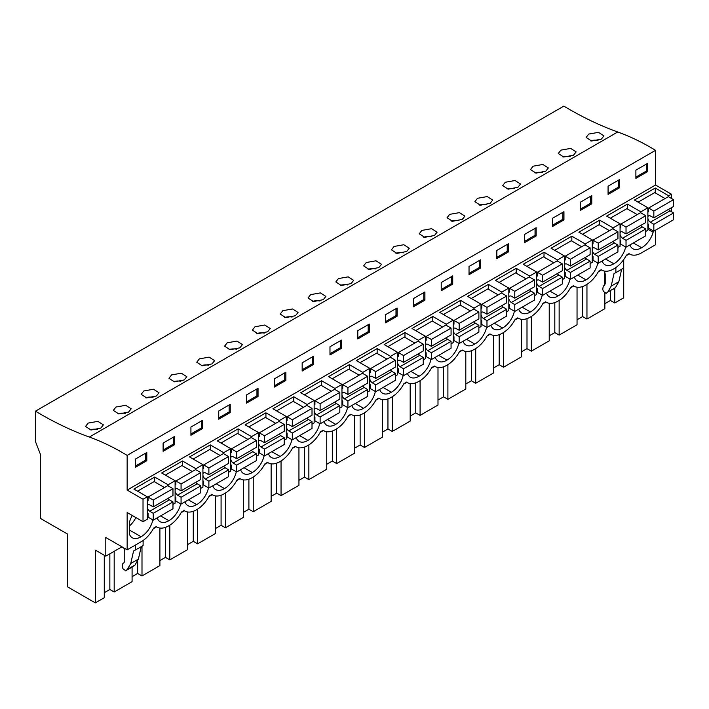 <?xml version="1.0" encoding="UTF-8"?>
<svg xmlns="http://www.w3.org/2000/svg" width="709" height="709" viewBox="0 0 709 709"><rect width="100%" height="100%" fill="white"/><g stroke="black" fill="none" stroke-linecap="round" stroke-linejoin="round"><path stroke-width="1.06" d="M626.091 255.763L629.362 253.875M655.541 230.159L655.541 244.765L641.361 252.953A23.229 13.409 -60 0 1 629.752 254.097A23.229 13.409 -60 0 1 629.043 253.645L626.419 255.16A23.229 13.409 -60 0 1 614.1 268.693L613.551 269.003A23.229 13.409 -60 0 1 601.941 270.156A23.229 13.409 -60 0 1 601.232 269.695L598.609 271.21A23.229 13.409 -60 0 1 586.29 284.743L585.74 285.062A23.229 13.409 -60 0 1 574.13 286.214A23.229 13.409 -60 0 1 573.421 285.754L570.798 287.269A23.229 13.409 -60 0 1 558.479 300.802L557.93 301.121A23.229 13.409 -60 0 1 546.32 302.264A23.229 13.409 -60 0 1 545.611 301.812L542.988 303.328A23.229 13.409 -60 0 1 530.669 316.861L530.119 317.171A23.229 13.409 -60 0 1 518.509 318.323A23.229 13.409 -60 0 1 517.8 317.862L515.177 319.378A23.229 13.409 -60 0 1 502.858 332.911L502.309 333.23A23.229 13.409 -60 0 1 490.699 334.382A23.229 13.409 -60 0 1 489.99 333.921L487.367 335.437A23.229 13.409 -60 0 1 475.048 348.97L474.498 349.289A23.229 13.409 -60 0 1 462.888 350.441A23.229 13.409 -60 0 1 462.179 349.98L459.556 351.496A23.229 13.409 -60 0 1 447.237 365.029L446.688 365.339A23.229 13.409 -60 0 1 435.078 366.491A23.229 13.409 -60 0 1 434.369 366.03L431.746 367.554A23.229 13.409 -60 0 1 419.427 381.079L418.877 381.398A23.229 13.409 -60 0 1 407.267 382.55A23.229 13.409 -60 0 1 406.567 382.089L403.935 383.604A23.229 13.409 -60 0 1 391.616 397.137L391.067 397.457A23.229 13.409 -60 0 1 379.457 398.609A23.229 13.409 -60 0 1 378.757 398.148L376.124 399.663A23.229 13.409 -60 0 1 363.806 413.196L363.256 413.507A23.229 13.409 -60 0 1 351.646 414.659A23.229 13.409 -60 0 1 350.946 414.198L348.314 415.722A23.229 13.409 -60 0 1 335.995 429.246L335.446 429.565A23.229 13.409 -60 0 1 323.836 430.717A23.229 13.409 -60 0 1 323.136 430.257L320.503 431.772A23.229 13.409 -60 0 1 308.185 445.305L307.644 445.624A23.229 13.409 -60 0 1 296.025 446.776A23.229 13.409 -60 0 1 295.325 446.315L292.693 447.831A23.229 13.409 -60 0 1 280.374 461.364L279.833 461.683A23.229 13.409 -60 0 1 268.215 462.826A23.229 13.409 -60 0 1 267.515 462.365L264.882 463.89A23.229 13.409 -60 0 1 252.564 477.423L252.023 477.733A23.229 13.409 -60 0 1 240.404 478.885A23.229 13.409 -60 0 1 239.704 478.424L237.072 479.94A23.229 13.409 -60 0 1 224.753 493.473L224.212 493.792A23.229 13.409 -60 0 1 212.594 494.944A23.229 13.409 -60 0 1 211.894 494.483L209.261 495.999A23.229 13.409 -60 0 1 196.942 509.532L196.402 509.851A23.229 13.409 -60 0 1 184.783 510.994A23.229 13.409 -60 0 1 184.083 510.542L181.451 512.058A23.229 13.409 -60 0 1 169.132 525.591L168.591 525.901A23.229 13.409 -60 0 1 156.973 527.053A23.229 13.409 -60 0 1 156.272 526.592L153.64 528.108A23.229 13.409 -60 0 1 141.33 541.641L127.15 549.829L127.15 512.536L143.023 521.7L147.295 519.236L147.295 496.796L143.023 499.26L127.15 490.096L655.541 185.022L655.541 150.335A250.126 144.406 -120 0 0 617.734 131.989L89.343 437.054A250.126 144.406 -120 0 1 127.15 455.4L655.541 150.335M121.948 546.825L105.801 556.148L95.325 550.104L95.325 602.889L67.701 586.937L67.701 534.152L40.378 518.385L40.378 454.221L35.45 441.521L35.45 411.176L563.841 106.111A371.622 214.552 -120 0 0 617.734 131.989M671.414 198.431L671.414 194.195L655.541 185.022M671.414 211.663L671.414 207.71M623.716 259.547L623.716 297.824L614.765 302.991L610.431 300.483L604.857 303.7M153.312 528.719L156.583 526.831M181.123 512.66L184.393 510.772M208.933 496.601L212.204 494.714M236.744 480.551L240.014 478.664M264.554 464.492L267.825 462.605M292.365 448.434L295.635 446.546M320.176 432.375L323.446 430.496M347.986 416.325L351.256 414.437M375.797 400.266L379.067 398.378M403.607 384.207L406.877 382.319M431.418 368.157L434.688 366.269M459.228 352.098L462.498 350.211M487.039 336.039L490.309 334.152M514.849 319.989L518.119 318.102M542.66 303.931L545.93 302.043M570.47 287.872L573.741 285.984M598.281 271.822L601.551 269.934M615.873 267.559L615.873 272.619L623.539 268.197L623.539 259.795M614.003 273.639L615.82 272.593L614.003 273.639L611.185 286.126L618.842 281.703L621.651 269.287M618.842 281.703L615.421 287.65L613.613 289.059M653.131 230.726L653.131 232.242A17.034 9.837 -60 0 1 641.636 247.733A17.034 9.837 -60 0 1 632.845 248.735A17.034 9.837 -60 0 1 629.929 244.951M486.604 327.257A17.034 9.837 -60 0 1 474.773 344.069A17.034 9.837 -60 0 1 465.981 345.07A17.034 9.837 -60 0 1 463.066 341.286M514.415 311.198A17.034 9.837 -60 0 1 502.584 328.01A17.034 9.837 -60 0 1 493.792 329.02A17.034 9.837 -60 0 1 490.876 325.227M180.689 503.877A17.034 9.837 -60 0 1 168.866 520.681A17.034 9.837 -60 0 1 160.074 521.691A17.034 9.837 -60 0 1 157.15 517.898M208.499 487.819A17.034 9.837 -60 0 1 196.677 504.631A17.034 9.837 -60 0 1 187.885 505.632A17.034 9.837 -60 0 1 184.96 501.848M264.12 455.71A17.034 9.837 -60 0 1 252.289 472.513A17.034 9.837 -60 0 1 243.506 473.523A17.034 9.837 -60 0 1 240.581 469.73M625.657 246.98A17.034 9.837 -60 0 1 613.826 263.783A17.034 9.837 -60 0 1 605.034 264.794A17.034 9.837 -60 0 1 602.118 261.001M597.847 263.03A17.034 9.837 -60 0 1 586.015 279.842A17.034 9.837 -60 0 1 577.223 280.853A17.034 9.837 -60 0 1 574.308 277.059M542.225 295.148A17.034 9.837 -60 0 1 530.394 311.951A17.034 9.837 -60 0 1 521.602 312.961A17.034 9.837 -60 0 1 518.687 309.168M458.794 343.316A17.034 9.837 -60 0 1 446.962 360.128A17.034 9.837 -60 0 1 438.171 361.129A17.034 9.837 -60 0 1 435.255 357.345M430.983 359.374A17.034 9.837 -60 0 1 419.152 376.178A17.034 9.837 -60 0 1 410.36 377.188A17.034 9.837 -60 0 1 407.445 373.395M236.31 471.76A17.034 9.837 -60 0 1 224.487 488.572A17.034 9.837 -60 0 1 215.696 489.573A17.034 9.837 -60 0 1 212.771 485.789M319.741 423.592A17.034 9.837 -60 0 1 307.91 440.404A17.034 9.837 -60 0 1 299.127 441.406A17.034 9.837 -60 0 1 296.202 437.621M375.362 391.483A17.034 9.837 -60 0 1 363.531 408.295A17.034 9.837 -60 0 1 354.748 409.297A17.034 9.837 -60 0 1 351.824 405.513M403.173 375.424A17.034 9.837 -60 0 1 391.341 392.237A17.034 9.837 -60 0 1 382.55 393.238A17.034 9.837 -60 0 1 379.634 389.454M347.552 407.542A17.034 9.837 -60 0 1 335.72 424.345A17.034 9.837 -60 0 1 326.938 425.356A17.034 9.837 -60 0 1 324.013 421.563M291.931 439.651A17.034 9.837 -60 0 1 280.099 456.463A17.034 9.837 -60 0 1 271.317 457.465A17.034 9.837 -60 0 1 268.392 453.68M570.036 279.089A17.034 9.837 -60 0 1 558.205 295.901A17.034 9.837 -60 0 1 549.413 296.903A17.034 9.837 -60 0 1 546.497 293.118M152.878 519.927A17.034 9.837 -60 0 1 141.056 536.74A17.034 9.837 -60 0 1 132.264 537.75A17.034 9.837 -60 0 1 129.552 534.524L129.552 521.895A17.034 9.837 -60 0 1 132.291 515.505M114.184 551.31L114.184 591.997L132.087 581.664L132.087 567.076M114.184 591.997L109.851 589.498L104.276 592.715M95.325 602.889L104.276 597.722L104.276 555.271M586.955 284.344L586.955 319.05L604.857 308.707L604.857 293.304M586.955 319.05L582.621 316.542L577.046 319.759M559.144 300.403L559.144 335.1L577.046 324.766L577.046 287.207M559.144 335.1L554.81 332.601L549.236 335.818M531.333 316.453L531.333 351.159L549.236 340.825L549.236 303.266M531.333 351.159L527 348.651L521.425 351.868M503.523 332.512L503.523 367.218L521.425 356.875L521.425 319.316M503.523 367.218L499.189 364.71L493.615 367.927M475.712 348.571L475.712 383.268L493.615 372.934L493.615 335.375M475.712 383.268L471.379 380.768L465.804 383.986M447.902 364.63L447.902 399.327L465.804 388.993L465.804 351.434M447.902 399.327L443.568 396.827L437.994 400.044M420.091 380.68L420.091 415.385L437.994 405.043L437.994 367.484M420.091 415.385L415.758 412.877L410.183 416.094M392.281 396.739L392.281 431.435L410.183 421.102L410.183 383.542M392.281 431.435L387.947 428.936L382.373 432.153M364.47 412.798L364.47 447.494L382.373 437.161L382.373 399.601M364.47 447.494L360.137 444.995L354.562 448.212M336.66 428.848L336.66 463.553L354.562 453.219L354.562 415.651M336.66 463.553L332.326 461.045L326.752 464.262M308.858 444.906L308.858 479.603L326.752 469.269L326.752 431.71M308.858 479.603L304.516 477.104L298.941 480.321M281.048 460.965L281.048 495.662L298.941 485.328L298.941 447.769M281.048 495.662L276.705 493.163L271.139 496.38M253.237 477.015L253.237 511.721L271.139 501.387L271.139 463.819M253.237 511.721L248.894 509.213L243.329 512.43M225.427 493.074L225.427 527.771L243.329 517.437L243.329 479.878M225.427 527.771L221.084 525.272L215.518 528.489M197.616 509.133L197.616 543.83L215.518 533.496L215.518 495.937M197.616 543.83L193.273 541.33L187.708 544.547M169.805 525.183L169.805 559.888L187.708 549.555L187.708 511.995M169.805 559.888L165.463 557.38L159.897 560.597M141.995 546.214L141.995 575.947L159.897 565.605L159.897 528.045M141.995 575.947L137.661 573.439L132.087 576.656M614.765 288.173L614.765 302.991M645.739 231.462L647.875 230.221L647.875 207.781L640.865 211.831L640.865 212.904M617.929 247.512L620.065 246.28L620.065 223.84L613.063 227.881L613.063 228.963M590.118 263.571L592.254 262.339L592.254 239.899L585.253 243.94L585.253 245.013M562.308 279.63L564.444 278.389L564.444 255.949L557.442 259.999L557.442 261.072M534.497 295.68L536.633 294.448L536.633 272.008L529.632 276.049L529.632 277.13M506.687 311.738L508.823 310.507L508.823 288.067L501.821 292.108L501.821 293.18M478.876 327.797L481.012 326.557L481.012 304.117L474.011 308.167L474.011 309.239M451.066 343.847L453.202 342.615L453.202 320.176L446.2 324.226L446.2 325.298M423.255 359.906L425.391 358.674L425.391 336.234L418.39 340.276L418.39 341.348M395.445 375.965L397.581 374.733L397.581 352.284L390.579 356.335L390.579 357.407M367.634 392.015L369.779 390.783L369.779 368.343L362.769 372.393L362.769 373.466M339.824 408.074L341.968 406.842L341.968 384.402L334.958 388.443L334.958 389.525M312.013 424.133L314.158 422.901L314.158 400.452L307.148 404.502L307.148 405.575M284.212 440.183L286.347 438.951L286.347 416.511L279.337 420.561L279.337 421.633M256.401 456.241L258.537 455.01L258.537 432.57L251.527 436.611L251.527 437.692M228.59 472.3L230.726 471.068L230.726 448.629L223.716 452.67L223.716 453.742M200.78 488.359L202.916 487.118L202.916 464.679L195.906 468.729L195.906 469.801M172.969 504.409L175.105 503.177L175.105 480.737L168.095 484.779L168.095 485.86M647.875 207.781L634.466 200.035L655.267 188.027L668.676 195.773L668.676 196.845M668.676 195.773L671.414 194.195M195.906 468.729L182.497 460.983L161.687 472.992L175.105 480.737M223.716 452.67L210.307 444.924L189.498 456.933L202.916 464.679M251.527 436.611L238.118 428.874L217.308 440.883L230.726 448.629M279.337 420.561L265.928 412.815L245.119 424.824L258.537 432.57M307.148 404.502L293.739 396.756L272.93 408.765L286.347 416.511M334.958 388.443L321.54 380.706L300.74 392.715L314.158 400.452M362.769 372.393L349.351 364.648L328.551 376.656L341.968 384.402M390.579 356.335L377.161 348.589L356.361 360.597L369.779 368.343M418.39 340.276L404.972 332.53L384.172 344.547L397.581 352.284M446.2 324.226L432.782 316.48L411.982 328.489L425.391 336.234M474.011 308.167L460.593 300.421L439.793 312.43L453.202 320.176M501.821 292.108L488.404 284.362L467.603 296.38L481.012 304.117M529.632 276.049L516.214 268.312L495.414 280.321L508.823 288.067M557.442 259.999L544.025 252.253L523.224 264.262L536.633 272.008M585.253 243.94L571.835 236.194L551.035 248.212L564.444 255.949M613.063 227.881L599.646 220.144L578.845 232.153L592.254 239.899M640.865 211.831L627.456 204.086L606.656 216.094L620.065 223.84M168.095 484.779L154.686 477.042L133.877 489.05L147.295 496.796M127.15 490.096L127.15 455.4M647.388 171.72L647.388 163.504L635.884 170.142L635.884 178.358L647.388 171.72L646.289 171.091L635.884 177.09M329.977 346.754L329.977 354.979L341.472 348.341L341.472 340.116L329.977 346.754M302.167 362.813L302.167 371.029L313.662 364.391L313.662 356.175L302.167 362.813M397.093 316.223L397.093 308.007L385.599 314.645L385.599 322.861L397.093 316.223L395.994 315.594L385.599 321.594M369.283 332.282L369.283 324.066L357.788 330.704L357.788 338.92L369.283 332.282L368.184 331.652L357.788 337.652M218.735 410.981L218.735 419.196L230.23 412.558L230.23 404.343L218.735 410.981M202.419 428.617L202.419 420.402L190.925 427.04L190.925 435.255L202.419 428.617L201.329 427.988L190.925 433.988M274.356 378.872L274.356 387.087L285.851 380.449L285.851 372.234L274.356 378.872M258.041 396.508L258.041 388.284L246.546 394.922L246.546 403.146L258.041 396.508L256.95 395.87L246.546 401.879M552.453 218.31L552.453 226.525L563.956 219.887L563.956 211.672L552.453 218.31M536.146 235.946L536.146 227.731L524.651 234.36L524.651 242.584L536.146 235.946L535.047 235.308L524.651 241.317M608.074 186.192L608.074 194.417L619.577 187.779L619.577 179.554L608.074 186.192M580.263 202.251L580.263 210.467L591.767 203.829L591.767 195.613L580.263 202.251M452.714 284.114L452.714 275.898L441.22 282.536L441.22 290.752L452.714 284.114L451.615 283.485L441.22 289.485M413.409 298.586L413.409 306.802L424.904 300.173L424.904 291.948L413.409 298.586M508.335 251.996L508.335 243.781L496.841 250.419L496.841 258.634L508.335 251.996L507.236 251.367L496.841 257.376M469.03 266.478L469.03 274.693L480.525 268.055L480.525 259.84L469.03 266.478M163.114 443.09L163.114 451.314L174.609 444.676L174.609 436.452L163.114 443.09M135.304 459.148L135.304 467.364L146.798 460.726L146.798 452.51L135.304 459.148M35.45 411.176A371.622 214.552 -120 0 0 89.343 437.054M601.347 139.115L603.962 135.844L598.485 132.344L588.727 134.081L586.113 137.44L591.598 141.002L601.347 139.115M351.061 283.618L341.304 285.505L335.818 281.943L338.432 278.584L348.199 276.856L353.667 280.347L351.061 283.618M323.251 299.677L325.856 296.406L320.388 292.906L310.622 294.634L308.007 298.002L313.502 301.564L323.251 299.677M156.388 396.012L159.002 392.742L153.525 389.241L143.767 390.978L141.153 394.337L146.639 397.9L156.388 396.012M184.198 379.953L186.813 376.692L181.336 373.191L171.578 374.919L168.964 378.278L174.449 381.841L184.198 379.953M212.009 363.903L214.623 360.633L209.146 357.132L199.38 358.86L196.774 362.219L202.26 365.791L212.009 363.903M267.63 331.785L270.235 328.515L264.767 325.023L255.001 326.752L252.395 330.11L257.881 333.673L267.63 331.785M462.295 219.4L452.546 221.279L447.06 217.716L449.674 214.357L459.441 212.629L464.909 216.13L462.295 219.4M517.916 187.282L520.53 184.012L515.062 180.511L505.295 182.248L502.681 185.607L508.167 189.17L517.916 187.282M490.105 203.341L492.72 200.071L487.251 196.57L477.485 198.298L474.87 201.657L480.356 205.229L490.105 203.341M573.537 155.174L563.788 157.061L558.302 153.49L560.916 150.131L570.674 148.403L576.151 151.903L573.537 155.174M545.726 171.223L548.341 167.962L542.864 164.461L533.106 166.19L530.492 169.548L535.977 173.111L545.726 171.223M378.863 267.568L381.477 264.297L376.009 260.797L366.243 262.525L363.628 265.884L369.114 269.447L378.863 267.568M406.674 251.509L409.288 248.239L403.82 244.738L394.053 246.466L391.439 249.825L396.925 253.397L406.674 251.509M434.484 235.45L437.099 232.18L431.63 228.688L421.864 230.416L419.249 233.775L424.735 237.338L434.484 235.45M295.44 315.735L298.046 312.465L292.578 308.964L282.811 310.693L280.206 314.052L285.692 317.614L295.44 315.735M128.577 412.071L131.192 408.801L125.715 405.3L115.957 407.028L113.343 410.387L118.828 413.959L128.577 412.071M239.819 347.844L242.434 344.574L236.957 341.073L227.19 342.81L224.585 346.169L230.071 349.732L239.819 347.844M100.767 428.121L91.018 430.008L85.532 426.446L88.146 423.087L97.904 421.359L103.381 424.859L100.767 428.121M611.185 286.126L607.755 292.073L606.142 293.366L603.394 291.364L602.73 289.343L603.279 286.09L604.414 285.435L605.211 283.662L605.211 274.055L604.423 271.077M610.431 290.903L610.431 300.483M604.857 285.009L604.857 272.717M633.367 242.957L641.636 247.733M647.875 229.202L653.131 232.242M655.267 188.027L655.267 192.901M646.289 171.091L646.289 164.133M597.988 140.462A8.925 5.149 -0 0 0 590.597 140.861M105.801 556.148L105.801 537.502L127.15 549.829M143.023 521.7L143.023 499.26M109.851 553.809L109.851 589.498M123.836 547.915L124.775 551.434L124.775 561.041L123.978 562.813L122.843 563.469L122.294 566.721L122.958 568.742L125.706 570.745L127.319 569.451L130.74 563.504L133.567 551.017L135.437 549.998L135.437 545.044M133.168 566.438L125.608 570.807L134.985 565.029L138.406 559.082L141.215 546.666M129.552 530.102L141.056 536.74M129.552 525.874A17.034 9.837 120 0 0 135.871 517.57M154.686 477.042L154.686 481.907M146.798 460.726L145.708 460.097L135.304 466.105M145.708 460.097L145.708 453.14M97.408 429.477A8.925 5.149 -0 0 0 90.016 429.867M133.567 551.017L135.384 549.971M135.437 549.998L143.103 545.576L143.103 540.506M605.557 259.015L613.826 263.783M627.456 204.086L627.456 208.951M582.621 286.516L582.621 316.542M570.178 156.521A8.925 5.149 -0 0 0 562.786 156.911M619.577 187.779L618.478 187.141L608.074 193.149M618.478 187.141L618.478 180.192M577.746 275.074L586.015 279.842M599.646 220.144L599.646 225.01M554.81 302.575L554.81 332.601M542.367 172.579A8.925 5.149 -0 0 0 534.976 172.969M591.767 203.829L590.668 203.199L580.263 209.208M590.668 203.199L590.668 196.242M549.936 291.124L558.205 295.901M571.835 236.194L571.835 241.069M527 318.633L527 348.651M514.557 188.629A8.925 5.149 -0 0 0 507.165 189.028M563.956 219.887L562.857 219.258L552.453 225.258M562.857 219.258L562.857 212.301M522.125 307.183L530.394 311.951M544.025 252.253L544.025 257.119M499.189 334.683L499.189 364.71M486.746 204.688A8.925 5.149 -0 0 0 479.355 205.078M535.047 235.308L535.047 228.36M494.315 323.242L502.584 328.01M516.214 268.312L516.214 273.178M471.379 350.742L471.379 380.768M458.936 220.747A8.925 5.149 -0 0 0 451.544 221.137M507.236 251.367L507.236 244.419M466.513 339.292L474.773 344.069M488.404 284.362L488.404 289.237M443.568 366.801L443.568 396.827M431.125 236.797A8.925 5.149 -0 0 0 423.734 237.196M480.525 268.055L479.426 267.426L469.03 273.426M479.426 267.426L479.426 260.469M438.703 355.351L446.962 360.128M460.593 300.421L460.593 305.287M415.758 382.851L415.758 412.877M403.315 252.856A8.925 5.149 -0 0 0 395.923 253.246M451.615 283.485L451.615 276.528M410.892 371.41L419.152 376.178M432.782 316.48L432.782 321.345M387.947 398.91L387.947 428.936M375.504 268.915A8.925 5.149 -0 0 0 368.113 269.305M424.904 300.173L423.805 299.535L413.409 305.544M423.805 299.535L423.805 292.587M383.082 387.46L391.341 392.237M404.972 332.53L404.972 337.404M360.137 414.969L360.137 444.995M347.694 284.965A8.925 5.149 -0 0 0 340.302 285.364M395.994 315.594L395.994 308.637M355.271 403.518L363.531 408.295M377.161 348.589L377.161 353.454M332.326 431.019L332.326 461.045M319.883 301.024A8.925 5.149 -0 0 0 312.492 301.414M368.184 331.652L368.184 324.695M327.461 419.577L335.72 424.345M349.351 364.648L349.351 369.513M304.516 447.078L304.516 477.104M292.073 317.083A8.925 5.149 -0 0 0 284.69 317.472M341.472 348.341L340.373 347.702L329.977 353.711M340.373 347.702L340.373 340.754M299.65 435.636L307.91 440.404M321.54 380.706L321.54 385.572M276.705 463.137L276.705 493.163M264.262 333.133A8.925 5.149 -0 0 0 256.88 333.531M313.662 364.391L312.563 363.761L302.167 369.77M312.563 363.761L312.563 356.804M271.839 451.686L280.099 456.463M293.739 396.756L293.739 401.622M248.894 479.195L248.894 509.213M236.452 349.191A8.925 5.149 -0 0 0 229.069 349.581M285.851 380.449L284.752 379.82L274.356 385.82M284.752 379.82L284.752 372.863M244.029 467.745L252.289 472.513M265.928 412.815L265.928 417.681M221.084 495.245L221.084 525.272M208.641 365.25A8.925 5.149 -0 0 0 201.259 365.64M256.95 395.87L256.95 388.922M216.218 483.804L224.487 488.572M238.118 428.874L238.118 433.74M193.273 511.304L193.273 541.33M180.83 381.3A8.925 5.149 -0 0 0 173.448 381.699M230.23 412.558L229.14 411.929L218.735 417.938M229.14 411.929L229.14 404.972M188.408 499.854L196.677 504.631M210.307 444.924L210.307 449.798M165.463 527.363L165.463 557.38M153.02 397.359A8.925 5.149 -0 0 0 145.637 397.758M201.329 427.988L201.329 421.031M160.597 515.913L168.866 520.681M182.497 460.983L182.497 465.848M137.661 561.404L137.661 573.439M125.209 413.418A8.925 5.149 -0 0 0 117.827 413.808M174.609 444.676L173.519 444.038L163.114 450.047M173.519 444.038L173.519 437.09M668.587 209.35A3.873 2.233 -120 0 0 670.023 210.821L673.55 212.939L653.84 224.319L653.84 231.143L648.638 228.138L648.638 224.345L647.875 223.902M653.84 231.143L673.55 219.763L673.55 212.939M665.069 198.555L654.717 192.582L638.135 202.154M647.875 217.007A3.873 2.233 60 0 1 648.62 215.837A3.873 2.233 60 0 1 650.321 215.908L653.84 217.858L673.55 206.479L673.55 199.663L668.348 196.659L648.638 208.038L648.638 211.831L647.875 211.388M670.023 210.821L650.321 222.201A3.873 2.233 60 0 1 647.875 218.283M653.84 217.858L653.84 211.034L648.638 208.038M650.321 222.201L653.84 224.319M673.55 199.663L653.84 211.034M640.776 225.4A3.873 2.233 -120 0 0 642.212 226.88L645.739 228.998L626.029 240.369L626.029 247.193L620.827 244.197L620.827 240.404L620.065 239.961M626.029 247.193L645.739 235.813L645.739 228.998M637.258 214.605L626.907 208.641L610.325 218.212M620.065 233.057A3.873 2.233 60 0 1 620.809 231.896A3.873 2.233 60 0 1 622.511 231.958L626.029 233.917L645.739 222.537L645.739 215.713L640.537 212.709L620.827 224.088L620.827 227.881L620.065 227.438M642.212 226.88L622.511 238.259A3.873 2.233 60 0 1 620.065 234.342M626.029 233.917L626.029 227.093L620.827 224.088M622.511 238.259L626.029 240.369M645.739 215.713L626.029 227.093M612.966 241.459A3.873 2.233 -120 0 0 614.411 242.939L617.929 245.048L598.219 256.428L598.219 263.252L593.016 260.247L593.016 256.454L592.254 256.011M598.219 263.252L617.929 251.872L617.929 245.048M609.448 230.664L599.096 224.691L582.514 234.271M592.254 249.116A3.873 2.233 60 0 1 592.999 247.955A3.873 2.233 60 0 1 594.7 248.017L598.219 249.976L617.929 238.596L617.929 231.772L612.727 228.768L593.016 240.147L593.016 243.94L592.254 243.497M614.411 242.939L594.7 254.318A3.873 2.233 60 0 1 592.254 250.392M598.219 249.976L598.219 243.152L593.016 240.147M594.7 254.318L598.219 256.428M617.929 231.772L598.219 243.152M585.155 257.518A3.873 2.233 -120 0 0 586.6 258.989L590.118 261.107L570.408 272.486L570.408 279.311L565.215 276.306L565.215 272.513L564.444 272.07M570.408 279.311L590.118 267.931L590.118 261.107M581.637 246.723L571.286 240.75L554.704 250.321M564.444 265.175A3.873 2.233 60 0 1 565.188 264.005A3.873 2.233 60 0 1 566.89 264.076L570.408 266.026L590.118 254.646L590.118 247.831L584.916 244.827L565.215 256.206L565.215 259.999L564.444 259.556M586.6 258.989L566.89 270.368A3.873 2.233 60 0 1 564.444 266.451M570.408 266.026L570.408 259.21L565.215 256.206M566.89 270.368L570.408 272.486M590.118 247.831L570.408 259.21M557.345 273.568A3.873 2.233 -120 0 0 558.789 275.048L562.308 277.166L542.598 288.545L542.598 295.361L537.404 292.365L537.404 288.572L536.633 288.129M542.598 295.361L562.308 283.99L562.308 277.166M553.826 262.782L543.475 256.809L526.893 266.38M536.633 281.234A3.873 2.233 60 0 1 537.378 280.064A3.873 2.233 60 0 1 539.079 280.126L542.598 282.085L562.308 270.705L562.308 263.881L557.106 260.885L537.404 272.256L537.404 276.049L536.633 275.615M558.789 275.048L539.079 286.427A3.873 2.233 60 0 1 536.633 282.51M542.598 282.085L542.598 275.26L537.404 272.256M539.079 286.427L542.598 288.545M562.308 263.881L542.598 275.26M529.543 289.627A3.873 2.233 -120 0 0 530.979 291.107L534.497 293.216L514.787 304.595L514.787 311.419L509.594 308.415L509.594 304.622L508.823 304.188M514.787 311.419L534.497 300.04L534.497 293.216M526.016 278.832L515.665 272.859L499.083 282.439M508.823 297.284A3.873 2.233 60 0 1 509.567 296.123A3.873 2.233 60 0 1 511.269 296.185L514.787 298.143L534.497 286.764L534.497 279.94L529.295 276.935L509.594 288.315L509.594 292.108L508.823 291.665M530.979 291.107L511.269 302.486A3.873 2.233 60 0 1 508.823 298.569M514.787 298.143L514.787 291.319L509.594 288.315M511.269 302.486L514.787 304.595M534.497 279.94L514.787 291.319M501.733 305.685A3.873 2.233 -120 0 0 503.168 307.165L506.687 309.275L486.977 320.654L486.977 327.478L481.783 324.474L481.783 320.681L481.012 320.238M486.977 327.478L506.687 316.099L506.687 309.275M498.205 294.891L487.863 288.918L471.272 298.498M481.012 313.343A3.873 2.233 60 0 1 481.757 312.173A3.873 2.233 60 0 1 483.458 312.244L486.977 314.193L506.687 302.823L506.687 295.999L501.485 292.994L481.783 304.374L481.783 308.167L481.012 307.724M503.168 307.165L483.458 318.536A3.873 2.233 60 0 1 481.012 314.619M486.977 314.193L486.977 307.378L481.783 304.374M483.458 318.536L486.977 320.654M506.687 295.999L486.977 307.378M473.922 321.735A3.873 2.233 -120 0 0 475.358 323.215L478.876 325.334L459.166 336.713L459.166 343.528L453.973 340.533L453.973 336.74L453.202 336.296M459.166 343.528L478.876 332.158L478.876 325.334M470.395 310.95L460.052 304.976L443.462 314.548M453.202 329.401A3.873 2.233 60 0 1 453.946 328.232A3.873 2.233 60 0 1 455.648 328.302L459.166 330.252L478.876 318.873L478.876 312.049L473.674 309.053L453.973 320.424L453.973 324.217L453.202 323.783M475.358 323.215L455.648 334.595A3.873 2.233 60 0 1 453.202 330.678M459.166 330.252L459.166 323.428L453.973 320.424M455.648 334.595L459.166 336.713M478.876 312.049L459.166 323.428M446.112 337.794A3.873 2.233 -120 0 0 447.547 339.274L451.066 341.383L431.364 352.763L431.364 359.587L426.162 356.583L426.162 352.79L425.391 352.355M431.364 359.587L451.066 348.208L451.066 341.383M442.584 327L432.242 321.026L415.651 330.607M425.391 345.451A3.873 2.233 60 0 1 426.144 344.29A3.873 2.233 60 0 1 427.837 344.352L431.364 346.311L451.066 334.932L451.066 328.107L445.864 325.103L426.162 336.483L426.162 340.276L425.391 339.833M447.547 339.274L427.837 350.654A3.873 2.233 60 0 1 425.391 346.736M431.364 346.311L431.364 339.487L426.162 336.483M427.837 350.654L431.364 352.763M451.066 328.107L431.364 339.487M418.301 353.853A3.873 2.233 -120 0 0 419.737 355.333L423.255 357.442L403.554 368.822L403.554 375.646L398.352 372.642L398.352 368.848L397.581 368.405M403.554 375.646L423.255 364.266L423.255 357.442M414.774 343.059L404.431 337.085L387.841 346.666M397.581 361.51A3.873 2.233 60 0 1 398.334 360.34A3.873 2.233 60 0 1 400.027 360.411L403.554 362.361L423.255 350.99L423.255 344.166L418.062 341.162L398.352 352.541L398.352 356.335L397.581 355.891M419.737 355.333L400.027 366.704A3.873 2.233 60 0 1 397.581 362.786M403.554 362.361L403.554 355.546L398.352 352.541M400.027 366.704L403.554 368.822M423.255 344.166L403.554 355.546M390.491 369.903A3.873 2.233 -120 0 0 391.926 371.383L395.445 373.501L375.743 384.881L375.743 391.705L370.541 388.7L370.541 384.907L369.779 384.464M375.743 391.705L395.445 380.325L395.445 373.501M386.963 359.117L376.621 353.144L360.03 362.716M369.779 377.569A3.873 2.233 60 0 1 370.523 376.399A3.873 2.233 60 0 1 372.216 376.47L375.743 378.42L395.445 367.04L395.445 360.216L390.251 357.221L370.541 368.6L370.541 372.385L369.779 371.95M391.926 371.383L372.216 382.763A3.873 2.233 60 0 1 369.779 378.845M375.743 378.42L375.743 371.596L370.541 368.6M372.216 382.763L375.743 384.881M395.445 360.216L375.743 371.596M362.68 385.962A3.873 2.233 -120 0 0 364.116 387.442L367.634 389.551L347.933 400.931L347.933 407.755L342.731 404.75L342.731 400.957L341.968 400.523M347.933 407.755L367.634 396.375L367.634 389.551M359.153 375.167L348.81 369.194L332.22 378.774M341.968 393.619A3.873 2.233 60 0 1 342.713 392.458A3.873 2.233 60 0 1 344.406 392.52L347.933 394.479L367.634 383.099L367.634 376.275L362.441 373.271L342.731 384.65L342.731 388.443L341.968 388M364.116 387.442L344.406 398.821A3.873 2.233 60 0 1 341.968 394.904M347.933 394.479L347.933 387.655L342.731 384.65M344.406 398.821L347.933 400.931M367.634 376.275L347.933 387.655M334.87 402.021A3.873 2.233 -120 0 0 336.305 403.501L339.824 405.61L320.122 416.989L320.122 423.814L314.92 420.809L314.92 417.016L314.158 416.573M320.122 423.814L339.824 412.434L339.824 405.61M331.342 391.226L321 385.253L304.409 394.833M314.158 409.678A3.873 2.233 60 0 1 314.902 408.517A3.873 2.233 60 0 1 316.595 408.579L320.122 410.538L339.824 399.158L339.824 392.334L334.63 389.33L314.92 400.709L314.92 404.502L314.158 404.059M336.305 403.501L316.595 414.88A3.873 2.233 60 0 1 314.158 410.954M320.122 410.538L320.122 403.713L314.92 400.709M316.595 414.88L320.122 416.989M339.824 392.334L320.122 403.713M307.059 418.071A3.873 2.233 -120 0 0 308.495 419.551L312.013 421.669L292.312 433.048L292.312 439.872L287.11 436.868L287.11 433.075L286.347 432.632M292.312 439.872L312.013 428.493L312.013 421.669M303.532 407.285L293.189 401.312L276.599 410.883M286.347 425.737A3.873 2.233 60 0 1 287.092 424.567A3.873 2.233 60 0 1 288.785 424.638L292.312 426.588L312.013 415.208L312.013 408.393L306.82 405.388L287.11 416.768L287.11 420.561L286.347 420.118M308.495 419.551L288.785 430.93A3.873 2.233 60 0 1 286.347 427.013M292.312 426.588L292.312 419.763L287.11 416.768M288.785 430.93L292.312 433.048M312.013 408.393L292.312 419.763M279.249 434.13A3.873 2.233 -120 0 0 280.684 435.61L284.212 437.728L264.501 449.098L264.501 455.922L259.299 452.918L259.299 449.134L258.537 448.691M264.501 455.922L284.212 444.543L284.212 437.728M275.721 423.335L265.379 417.362L248.788 426.942M258.537 441.787A3.873 2.233 60 0 1 259.281 440.626A3.873 2.233 60 0 1 260.974 440.688L264.501 442.646L284.212 431.267L284.212 424.443L279.009 421.438L259.299 432.818L259.299 436.611L258.537 436.168M280.684 435.61L260.974 446.989A3.873 2.233 60 0 1 258.537 443.072M264.501 442.646L264.501 435.822L259.299 432.818M260.974 446.989L264.501 449.098M284.212 424.443L264.501 435.822M251.438 450.188A3.873 2.233 -120 0 0 252.874 451.668L256.401 453.778L236.691 465.157L236.691 471.981L231.488 468.977L231.488 465.184L230.726 464.741M236.691 471.981L256.401 460.602L256.401 453.778M247.911 439.394L237.568 433.421L220.978 443.001M230.726 457.846A3.873 2.233 60 0 1 231.471 456.685A3.873 2.233 60 0 1 233.164 456.747L236.691 458.705L256.401 447.326L256.401 440.502L251.199 437.497L231.488 448.877L231.488 452.67L230.726 452.227M252.874 451.668L233.164 463.048A3.873 2.233 60 0 1 230.726 459.122M236.691 458.705L236.691 451.881L231.488 448.877M233.164 463.048L236.691 465.157M256.401 440.502L236.691 451.881M223.627 466.247A3.873 2.233 -120 0 0 225.063 467.718L228.59 469.837L208.88 481.216L208.88 488.04L203.678 485.036L203.678 481.243L202.916 480.799M208.88 488.04L228.59 476.661L228.59 469.837M220.1 455.453L209.758 449.479L193.167 459.051M202.916 473.904A3.873 2.233 60 0 1 203.66 472.735A3.873 2.233 60 0 1 205.353 472.806L208.88 474.755L228.59 463.376L228.59 456.561L223.388 453.556L203.678 464.936L203.678 468.729L202.916 468.286M225.063 467.718L205.353 479.098A3.873 2.233 60 0 1 202.916 475.181M208.88 474.755L208.88 467.931L203.678 464.936M205.353 479.098L208.88 481.216M228.59 456.561L208.88 467.931M195.817 482.297A3.873 2.233 -120 0 0 197.253 483.777L200.78 485.895L181.07 497.266L181.07 504.09L175.867 501.095L175.867 497.301L175.105 496.858M181.07 504.09L200.78 492.711L200.78 485.895M192.29 471.503L181.947 465.538L165.357 475.11M175.105 489.954A3.873 2.233 60 0 1 175.85 488.793A3.873 2.233 60 0 1 177.542 488.856L181.07 490.814L200.78 479.435L200.78 472.611L195.578 469.606L175.867 480.986L175.867 484.779L175.105 484.336M197.253 483.777L177.542 495.157A3.873 2.233 60 0 1 175.105 491.24M181.07 490.814L181.07 483.99L175.867 480.986M177.542 495.157L181.07 497.266M200.78 472.611L181.07 483.99M168.006 498.356A3.873 2.233 -120 0 0 169.442 499.836L172.969 501.945L153.259 513.325L153.259 520.149L148.057 517.145L148.057 513.351L147.295 512.908M153.259 520.149L172.969 508.77L172.969 501.945M164.479 487.562L154.137 481.588L137.546 491.169M147.295 506.013A3.873 2.233 60 0 1 148.039 504.852A3.873 2.233 60 0 1 149.732 504.914L153.259 506.873L172.969 495.494L172.969 488.669L167.767 485.665L148.057 497.044L148.057 500.838L147.295 500.394M169.442 499.836L149.732 511.216A3.873 2.233 60 0 1 147.295 507.289M153.259 506.873L153.259 500.049L148.057 497.044M149.732 511.216L153.259 513.325M172.969 488.669L153.259 500.049M607.755 292.073L615.421 287.65M127.319 569.451L134.985 565.029M130.74 563.504L138.406 559.082M629.752 254.097L628.998 253.671M601.941 270.156L601.188 269.721M574.13 286.214L573.377 285.78M546.32 302.264L545.567 301.839M518.509 318.323L517.756 317.889M490.699 334.382L489.946 333.948M462.888 350.441L462.135 350.007M435.078 366.491L434.325 366.057M407.267 382.55L406.514 382.116M379.457 398.609L378.703 398.174M351.646 414.659L350.893 414.224M323.836 430.717L323.082 430.283M296.025 446.776L295.281 446.342M268.215 462.826L267.47 462.392M240.404 478.885L239.66 478.451M212.594 494.944L211.849 494.51M184.783 510.994L184.039 510.569M156.973 527.053L156.228 526.619"/></g></svg>
